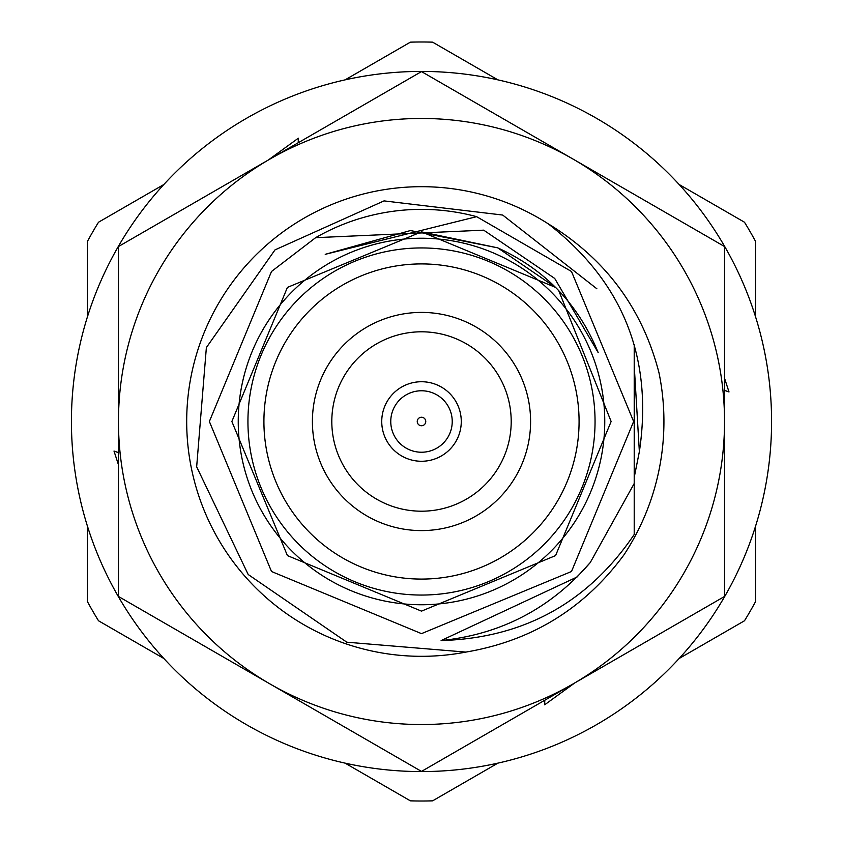 <?xml version="1.0" encoding="UTF-8"?>
<svg xmlns="http://www.w3.org/2000/svg" width="843" height="843" viewBox="0 0 843 843"><rect width="100%" height="100%" fill="white"/><g stroke="black" fill="none" stroke-linecap="round" stroke-linejoin="round"><path stroke-width="1.26" d="M573.019 683.936A303.037 303.037 0 0 0 573.019 159.064A303.037 303.037 0 0 0 118.463 421.5A303.037 303.037 0 0 0 269.981 683.936L421.5 771.419L573.019 683.936A303.037 303.037 0 0 1 269.981 683.936L118.463 596.465L118.463 246.535L421.5 71.581L724.537 246.535L724.537 596.465L573.019 683.936M596.876 288.78L502.702 215.049L384.029 200.897L274.997 249.886L206.366 347.569L196.661 466.801L248.19 574.505L346.821 642.197L465.863 652.092C531.722 640.891 584.42 608.488 623.946 554.873A242.436 242.436 0 0 0 658.963 372.659C642.218 308.19 605.285 258.559 548.161 223.774C622.935 281.868 653.336 357.832 639.363 451.658L634.21 365.588M465.863 652.092A234.818 234.818 0 0 1 190.908 377.19A234.818 234.818 0 0 1 548.161 223.774M441.11 640.564L441.11 640.564C523.535 638.13 587.898 602.777 634.21 534.504L634.21 483.503L590.269 562.534C550.774 608.361 501.058 634.368 441.11 640.564L577.023 577.023L590.269 562.534M639.363 451.658L634.21 477.412L634.336 366.073M771.577 421.5A350.077 350.077 0 0 0 246.462 118.326A350.077 350.077 0 0 0 246.462 724.674A350.077 350.077 0 0 0 771.577 421.5M724.537 378.212L729.005 391.942L724.537 390.404M574.726 682.956L544.631 704.822L544.726 700.28M118.463 464.788L113.995 451.058L118.463 452.596M268.274 160.044L298.369 138.178L298.274 142.72M298.201 142.762L298.369 138.178M118.463 452.68L113.995 451.058M544.799 700.238L544.631 704.822M724.537 390.32L729.005 391.942M381.742 421.5A39.758 39.758 0 0 1 441.384 387.063A39.758 39.758 0 0 1 441.384 455.937A39.758 39.758 0 0 1 381.742 421.5M390.762 421.5A30.738 30.738 0 0 1 436.864 394.882A30.738 30.738 0 0 1 436.864 448.118A30.738 30.738 0 0 1 390.762 421.5M417.243 421.5A4.257 4.257 0 0 1 423.629 417.812A4.257 4.257 0 0 1 423.629 425.188A4.257 4.257 0 0 1 417.243 421.5M634.21 344.492L634.21 483.503M604.758 421.5A183.258 183.258 0 0 1 421.5 604.758A183.258 183.258 0 0 1 238.242 421.5A183.258 183.258 0 0 1 421.5 238.242A183.258 183.258 0 0 1 604.758 421.5A183.258 183.258 0 0 0 416.042 238.327A183.258 183.258 0 0 0 238.569 432.406A183.258 183.258 0 0 0 437.844 604.031M755.57 526.127L755.57 601.575A379.508 379.508 0 0 1 744.485 620.775L679.142 658.499M497.928 763.126L432.585 800.85A379.508 379.508 0 0 1 410.415 800.85L345.072 763.126M163.858 658.499L98.515 620.775A379.508 379.508 0 0 1 87.43 601.575L87.43 526.127M87.43 316.873L87.43 241.425A379.508 379.508 0 0 1 98.515 222.225L163.858 184.501M345.072 79.874L410.415 42.15A379.508 379.508 0 0 1 432.585 42.15L497.928 79.874M679.142 184.501L744.485 222.225A379.508 379.508 0 0 1 755.57 241.425L755.57 316.873M579.078 421.5A157.578 157.578 0 0 0 342.711 285.029A157.578 157.578 0 0 0 342.711 557.971A157.578 157.578 0 0 0 579.078 421.5M247.937 421.5A173.563 173.563 0 0 0 508.276 571.807A173.563 173.563 0 0 0 508.276 271.193A173.563 173.563 0 0 0 247.937 421.5M476.632 216.662L325.229 254.323L410.436 230.55L497.686 247.842C545.031 269.465 578.53 304.376 598.161 352.574L554.705 278.432L483.703 230.16L315.64 237.673L271.499 271.499L209.37 421.5L271.499 571.501L421.5 633.63L571.501 571.501L633.63 421.5L571.501 271.499L476.632 216.662A212.13 212.13 0 0 0 315.64 237.673M497.686 247.842L421.5 231.867L287.41 287.41L231.867 421.5L287.41 555.59L421.5 611.133L555.59 555.59L611.133 421.5L558.73 290.614L611.133 421.5L555.59 555.59L421.5 611.133L287.41 555.59L231.867 421.5L287.41 287.41L421.5 231.867L555.59 287.41L558.013 289.876L555.59 287.41L421.5 231.867L287.41 287.41L231.867 421.5L287.41 555.59L421.5 611.133L555.59 555.59L611.133 421.5L558.73 290.614L611.133 421.5L555.59 555.59L421.5 611.133L287.41 555.59L231.867 421.5L287.41 287.41L421.5 231.867L555.59 287.41L558.013 289.876L555.59 287.41L421.5 231.867L287.41 287.41L231.867 421.5L287.41 555.59L421.5 611.133L555.59 555.59L611.133 421.5L558.73 290.614L611.133 421.5L555.59 555.59L421.5 611.133L287.41 555.59L231.867 421.5L287.41 287.41L421.5 231.867L555.59 287.41L558.013 289.876L555.59 287.41L497.855 247.916M312.405 421.5A109.095 109.095 0 0 1 476.042 327.021A109.095 109.095 0 0 1 476.042 515.979A109.095 109.095 0 0 1 312.405 421.5M331.805 421.5A89.695 89.695 0 0 1 466.348 343.818A89.695 89.695 0 0 1 466.348 499.182A89.695 89.695 0 0 1 331.805 421.5"/></g></svg>

